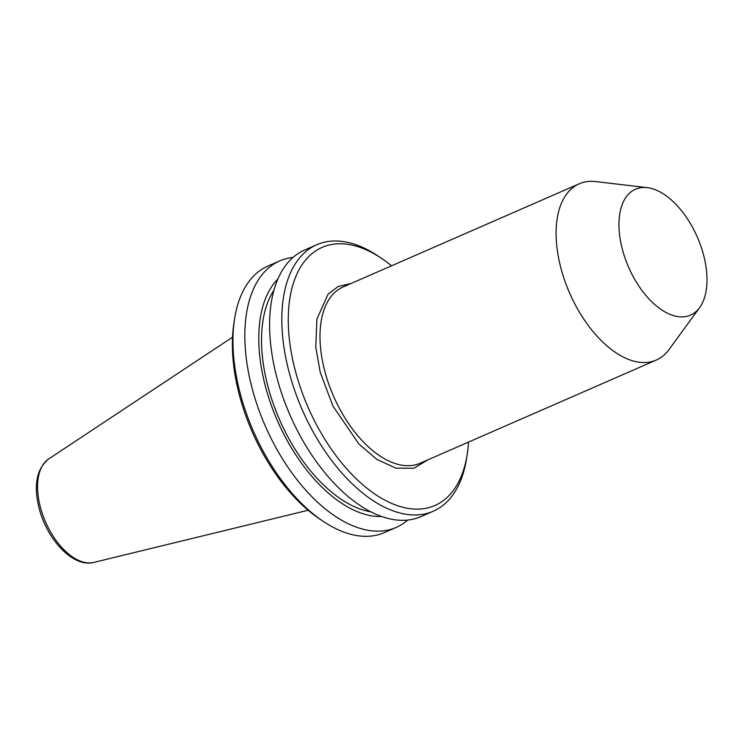 <?xml version="1.0" encoding="UTF-8"?>
<svg xmlns="http://www.w3.org/2000/svg" width="744" height="744" viewBox="0 0 744 744"><rect width="100%" height="100%" fill="white"/><g stroke="black" fill="none" stroke-linecap="round" stroke-linejoin="round"><path stroke-width="1.12" d="M396.236 527.403L384.36 532.592A145.424 79.413 -113.6 0 1 322.849 521.107L319.436 518.81A140.839 76.911 -113.6 0 1 239.336 394.897A140.839 76.911 -113.6 0 1 233.923 323.073L234.555 319.009A145.424 79.413 -113.6 0 1 267.924 266.073L279.8 260.884A145.424 79.413 66.4 0 0 252.021 387.977A145.424 79.413 66.4 0 0 373.925 531.002A145.424 79.413 66.4 0 0 396.236 527.403A145.424 79.413 66.4 0 0 407.768 520.047M322.849 521.107A145.424 79.413 -113.6 0 1 240.135 393.167A145.424 79.413 -113.6 0 1 234.555 319.009M468.525 442.094A140.839 76.911 -113.6 0 1 467.232 454.24L466.6 458.304A145.424 79.413 -113.6 0 1 433.231 511.24A145.424 79.413 -113.6 0 1 289.016 371.814A145.424 79.413 -113.6 0 1 316.795 244.72A145.424 79.413 -113.6 0 1 378.305 256.206L381.719 258.503A140.839 76.911 -113.6 0 1 391.511 265.813M433.231 511.24L421.002 516.587A145.424 79.413 -113.6 0 1 398.691 520.186A145.424 79.413 -113.6 0 1 276.787 377.152A145.424 79.413 -113.6 0 1 304.566 250.068L316.795 244.72M381.635 516.503A132.553 72.391 -113.6 0 1 376.445 516.401A132.553 72.391 -113.6 0 1 275.643 416.538A132.553 72.391 -113.6 0 1 277.884 279M467.232 454.24A140.839 76.911 -113.6 0 1 387.968 501.716A140.839 76.911 -113.6 0 1 295.238 370.475A140.839 76.911 -113.6 0 1 381.719 258.503M699.63 307.588L669.051 349.513A96.181 52.526 -113.6 0 1 656.236 360.077A96.181 52.526 -113.6 0 1 560.846 267.859A96.181 52.526 -113.6 0 1 579.223 183.805A96.181 52.526 -113.6 0 1 595.684 181.583L647.224 187.637A68.699 37.516 -113.6 0 1 703.601 255.09A68.699 37.516 -113.6 0 1 699.63 307.588A68.699 37.516 -113.6 0 1 658.756 307.811A68.699 37.516 -113.6 0 1 622.347 249.259A68.699 37.516 -113.6 0 1 647.224 187.637M427.921 459.829L413.859 468.264L395.994 468.153L376.771 459.346L358.85 443.963L332.884 405.964L320.208 372.26L315.791 347.243L316.925 319.055L328.039 294.252L338.157 286.487L350.908 283.548M273.959 290.151A128.247 70.038 66.4 0 0 279.539 419.69A128.247 70.038 66.4 0 0 370.8 511.807M293.034 257.415A145.424 79.413 66.4 0 0 279.8 260.884M579.223 183.805L343.124 286.952A96.181 52.526 66.4 0 0 324.747 371.005A96.181 52.526 66.4 0 0 420.137 463.233L656.236 360.077M93.781 562.418C73.107 567.904 46.984 539.484 39.125 508.264C33.415 485.348 36.568 468.934 48.602 459.011A56.674 30.95 66.4 0 0 40.371 507.138A56.674 30.95 66.4 0 0 93.781 562.418L308.137 510.245M48.602 459.011L232.528 337.19"/></g></svg>
